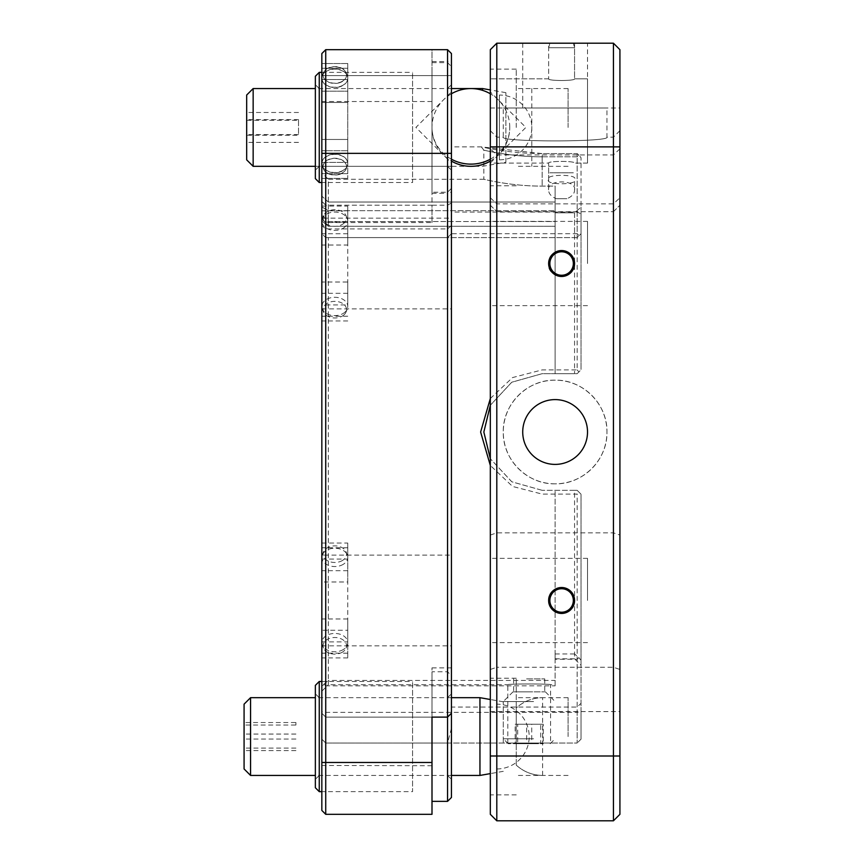 <?xml version="1.0" encoding="UTF-8"?>
<svg xmlns="http://www.w3.org/2000/svg" width="864" height="864" viewBox="0 0 864 864"><rect width="100%" height="100%" fill="white"/><g stroke="black" fill="none" stroke-linecap="round" stroke-linejoin="round"><path stroke-width="0.65" stroke-dasharray="4.32 3.24" d="M490.32 669.47L490.32 814.32L496.8 820.8L613.44 820.8L619.92 814.32L619.92 49.68L613.44 43.2L496.8 43.2L490.32 49.68L490.32 669.47L496.8 667.256L496.8 137.16L496.8 211.68L613.44 211.68L496.8 211.68L496.8 43.2M613.44 43.2L613.44 820.8M522.72 432A32.4 32.4 0 0 1 555.12 399.6A32.4 32.4 0 0 1 587.52 432A32.4 32.4 0 0 1 555.12 464.4A32.4 32.4 0 0 1 522.72 432M555.12 483.84A51.84 51.84 0 0 1 503.28 432A51.84 51.84 0 0 1 555.12 380.16C582.854 379.501 607.619 404.201 606.96 431.968C607.619 459.713 582.995 484.477 555.12 483.84C527.353 484.52 502.621 459.745 503.28 432.022C502.621 404.222 527.342 379.501 555.12 380.16A51.84 51.84 0 0 1 606.96 432A51.84 51.84 0 0 1 555.12 483.84M548.64 179.561L548.64 163.08C547.83 160.866 575.37 160.877 574.56 163.08C575.37 160.877 547.841 160.866 548.64 163.08C547.83 160.866 575.37 160.877 574.56 163.08C575.37 160.877 547.841 160.866 548.64 163.08L490.32 163.08L490.32 78.84L490.32 163.08L490.32 120.96L490.32 163.08L548.64 163.08L548.64 190.037C548.651 193.655 551.2 196.549 556.308 198.72L566.892 198.72C571.99 196.549 574.549 193.655 574.56 190.037L574.56 179.561C579.172 173.956 544.028 173.956 548.64 179.561C544.028 185.155 579.172 185.155 574.56 179.561M574.56 43.2L574.56 78.84L587.52 78.84L587.52 120.96L587.52 78.84L587.52 120.96L587.52 78.84L574.56 78.84C575.37 81.043 547.841 81.054 548.64 78.84C547.83 81.054 575.37 81.043 574.56 78.84C575.37 81.043 547.841 81.054 548.64 78.84C547.83 81.054 575.37 81.043 574.56 78.84L574.56 43.2L548.64 43.2L574.56 43.2L548.64 43.2L548.64 78.84L548.64 43.2M587.52 43.2L522.72 43.2L587.52 43.2L587.52 108L522.72 108L587.52 108M522.72 43.2L522.72 108M490.32 130.68L496.8 137.16L503.28 137.16C500.062 142.139 610.168 142.139 606.96 137.16C610.189 142.139 500.137 142.15 503.28 137.16L503.28 108L606.96 108L503.28 108M619.92 130.68L613.44 137.16L606.96 137.16L606.96 108M574.56 190.037C576.785 179.258 546.512 179.172 548.64 190.037M490.32 127.44L490.32 69.12L490.32 127.44M516.24 127.44L516.24 69.12L516.24 127.44M568.08 127.44L568.08 88.56L568.08 127.44M490.32 736.56L490.32 678.24L490.32 736.56M516.24 736.56L516.24 678.24L516.24 736.56M568.08 736.56L568.08 697.68L568.08 736.56M566.579 588.514L554.396 589.712L548.64 600.48C547.83 583.772 575.359 583.751 574.56 600.48L570.769 591.322M490.32 600.48L490.32 558.36L490.32 600.48M587.52 600.48L587.52 558.36L587.52 600.48M548.64 600.48C547.906 594.356 552.226 590.036 561.6 587.52C570.974 590.036 575.294 594.356 574.56 600.48C575.37 617.209 547.83 617.188 548.64 600.48C547.83 617.209 575.37 617.188 574.56 600.48C575.294 606.604 570.974 610.924 561.6 613.44C552.226 610.924 547.906 606.604 548.64 600.48A12.96 12.96 0 0 1 561.6 587.52A12.96 12.96 0 0 1 574.56 600.48A12.96 12.96 0 0 1 561.6 613.44A12.96 12.96 0 0 1 548.64 600.48M566.579 251.554L554.396 252.752L548.64 263.52C547.83 246.812 575.359 246.791 574.56 263.52L570.769 254.362M490.32 263.52L490.32 221.4L490.32 263.52M587.52 263.52L587.52 221.4L587.52 263.52M566.892 251.694A12.96 12.96 0 0 0 556.308 251.694C551.21 254.448 548.651 258.39 548.64 263.52C547.83 280.249 575.37 280.228 574.56 263.52C574.549 258.401 572 254.459 566.892 251.694L556.308 251.694M574.56 263.52C575.37 280.249 547.83 280.228 548.64 263.52C546.415 279.742 576.688 279.871 574.56 263.52A12.96 12.96 0 0 1 561.6 276.48A12.96 12.96 0 0 1 548.64 263.52A12.96 12.96 0 0 1 561.6 250.56A12.96 12.96 0 0 1 574.56 263.52M587.52 120.96L587.52 163.08L587.52 120.96M496.8 820.8L496.8 667.256L613.44 667.256L619.92 669.47M490.32 205.2L496.8 211.68L490.32 205.2M490.32 535.054L496.8 532.84L613.44 532.84L619.92 535.054M556.308 198.72L566.892 198.72M613.44 211.68L619.92 205.2L613.44 211.68M619.79 153.382L619.79 104.782L619.92 153.382M619.79 104.782L619.79 139.892L619.92 104.782M619.92 124.589L619.92 122.58M619.79 140.011L619.79 124.589L619.79 140.011M619.79 122.58L619.79 124.589M619.79 139.892L619.79 127.591L619.79 139.892M581.04 711.58L581.04 660.301L581.04 665.28L574.56 658.8L574.56 490.32L542.16 490.32L577.152 490.32L581.04 494.208L581.04 739.152L581.04 711.58L577.152 712.368L577.152 743.04L325.728 743.04L325.728 685.822L555.12 685.822L555.12 680.422L328.32 680.422L328.32 684.72L507.816 684.72C506.498 683.737 551.902 683.737 550.584 684.72C551.912 683.737 506.52 683.737 507.816 684.72L507.816 743.04L550.584 743.04L507.816 743.04M555.12 680.422L555.12 684.72L550.584 684.72L550.584 743.04M451.44 91.897L451.44 162.983L451.44 91.897L415.897 127.44L451.44 162.983M321.84 559.062L347.76 559.062L347.76 581.98L321.84 581.98L321.84 543.046L321.84 559.062L321.84 555.12L451.44 555.12L451.44 645.84L451.44 555.12M321.84 555.12L321.84 581.98M321.84 645.84L451.44 645.84M555.12 684.72L555.12 490.32L555.12 658.8L574.56 658.8L574.56 653.972L578.848 657.58L577.152 659.275L577.152 712.368L325.728 712.368L321.84 711.58L321.84 810.432L325.728 814.32L432 814.32L432 717.12L325.728 717.12L325.728 743.04L321.84 739.152L325.728 743.04L447.552 743.04L447.552 717.12L451.44 713.232L451.44 728.33L447.552 743.04L577.152 743.04L577.152 494.1L542.16 494.1L512.557 486.443L490.32 465.458M581.04 660.301L578.848 657.58M490.32 398.531L512.525 377.579L542.16 369.9L577.152 369.9L577.152 153.598L542.16 153.598L481.345 146.88L451.44 146.88L451.44 707.044L577.152 707.044L581.04 703.296M577.152 369.9L578.891 371.941L581.04 369.792L577.152 373.68L542.16 373.68L511.812 382.201L490.32 405.281L511.715 382.255L542.16 373.68L555.12 373.68L555.12 186.106L555.12 202.025L555.12 186.106L542.16 186.106C510.862 186.278 483.116 179.053 483.84 179.28L328.32 179.28L328.32 210.676L328.32 179.28L321.84 172.8L321.84 196.128L321.84 172.8M451.44 233.712L451.44 202.954L447.552 205.2L447.552 237.6L451.44 233.712L451.44 212.058L577.152 212.058L577.152 233.712L451.44 233.712L447.552 237.6L577.152 237.6L581.04 233.712L581.04 213.905L577.152 212.058L577.152 153.598L578.891 155.056L577.152 156.794L577.152 210.146L577.152 156.794L542.16 156.794L542.16 153.598C509.447 153.76 480.643 146.664 481.345 146.88L483.84 150.152C483.03 149.926 511.002 156.978 542.16 156.794L542.16 153.598L577.152 153.598L578.891 155.056L577.152 156.794L542.16 156.794C510.905 156.978 483.095 149.936 483.84 150.152L483.84 179.28C483.181 179.064 510.775 186.268 542.16 186.106L555.12 186.106L555.12 373.68L574.56 373.68L574.56 212.825L555.12 212.825L574.56 212.825L581.04 207.166L581.04 157.734L578.891 155.056L581.04 157.734L581.04 207.166L574.56 212.825L574.56 237.6L325.728 237.6L321.84 233.712L321.84 206.086L321.84 222.102L347.76 222.102L347.76 245.02L321.84 245.02L321.84 308.88L321.84 304.938L347.76 304.938L347.76 282.02L321.84 282.02L321.84 218.16L451.44 218.16L451.44 308.88L451.44 218.16M347.76 581.98L347.76 543.046L321.84 543.046M347.76 543.046L347.76 559.062M347.76 139.46L321.84 139.46L321.84 75.6L451.44 75.6L451.44 166.32L451.44 75.6L451.44 166.32L451.44 75.6L321.84 75.6L321.84 139.46L347.76 139.46L347.76 178.394L347.76 139.46M321.84 162.378L347.76 162.378L321.84 162.378L321.84 166.32L451.44 166.32L321.84 166.32L321.84 162.378L321.84 178.394L321.84 139.46L321.84 162.378M321.84 63.526L321.84 166.32L321.84 102.46L347.76 102.46L347.76 79.542L347.76 102.46L321.84 102.46L321.84 63.526L347.76 63.526L347.76 102.46L347.76 91.174L321.84 91.174L347.76 91.174L347.76 63.526L321.84 63.526L321.84 68.267L321.84 63.526M347.76 245.02L347.76 206.086L321.84 206.086M321.84 308.88L451.44 308.88M321.84 79.542L347.76 79.542L347.76 63.526L347.76 68.267L321.84 68.267L321.84 79.542L321.84 68.267L347.76 68.267L347.76 79.542L321.84 79.542L321.84 75.6L321.84 79.542M347.76 282.02L347.76 304.938M321.84 282.02L321.84 304.938M321.84 218.16L321.84 222.102M347.76 206.086L347.76 222.102M321.84 245.02L321.84 233.734L325.728 237.6L325.728 205.2L432 205.2L432 49.68L325.728 49.68L321.84 53.568L321.84 711.58M347.76 630.266L347.76 657.914L347.76 618.98L347.76 630.266L321.84 630.266M321.84 641.898L347.76 641.898M451.44 728.33L451.44 707.044M581.04 213.905L581.04 369.792L581.04 207.166L581.04 233.712L579.096 235.656L577.152 233.712M574.56 237.6L577.152 237.6L579.096 235.656M451.44 202.954L451.44 192.046L447.552 193.32L447.552 205.2L432 205.2L432 153.36L325.728 153.36L325.728 49.68M325.728 814.32L325.728 717.12L321.84 713.232L325.728 717.12L447.552 717.12L447.552 671.76L447.552 801.36M325.728 685.822L324 684.104L321.84 686.729M451.44 159.214A38.88 36.688 180 0 1 432 127.44L432 72.36L432 127.44A38.88 38.88 0 0 0 451.44 161.114M321.84 101.52L432 101.52L432 153.36M432 101.52L432 49.68L447.552 49.68L447.552 61.56L451.44 62.834L451.44 53.568L447.552 49.68M321.84 219.197L325.728 222.566L432 222.566L432 205.2L325.728 205.2L325.728 153.36L321.84 153.36M432 222.566L432 205.2M328.32 221.551L328.32 210.676L328.32 226.271L328.32 221.551L555.12 221.551L555.12 202.025L555.12 210.676L328.32 210.676L555.12 210.676L555.12 226.271L555.12 221.551L328.32 221.551L321.84 215.104L328.32 221.551M555.12 658.8L555.12 653.972L555.12 659.275L577.152 659.275M574.56 653.972L555.12 653.972M555.12 685.822L555.12 659.275M321.84 691.2L328.32 684.72L328.32 237.6M542.16 490.32L511.769 481.777L490.32 458.719L511.855 481.831L542.16 490.32M578.891 371.941L577.152 373.68L574.56 373.68M325.728 205.2L321.84 201.312L325.728 205.2M432 61.56L447.552 61.56M432 193.32L447.552 193.32M451.44 192.046L451.44 62.834M325.728 237.6L447.552 237.6M451.44 212.058L451.44 146.88M574.56 490.32L577.152 490.32L578.891 492.059L577.152 494.1M581.04 665.28L581.04 494.208L578.891 492.059M581.04 739.152L577.152 743.04L581.04 739.152M324 684.104L328.32 680.422M321.84 791.64L321.84 681.48L321.84 791.64L412.56 791.64L412.56 681.48L412.56 791.64M321.84 182.52L321.84 72.36L321.84 182.52L412.56 182.52L412.56 72.36L412.56 182.52M347.76 618.98L321.84 618.98M451.44 713.232L451.44 667.872L451.44 713.232L447.552 717.12L432 717.12L432 667.872L432 717.12L447.552 717.12L451.44 713.232L451.44 675.648L447.552 671.76L432 671.76L432 761.994M432 791.64L432 681.48L432 791.64M531.792 88.56L531.792 166.32L531.792 88.56M516.24 765.126L516.24 707.994C523.746 701.255 532.537 697.82 542.624 697.68C532.537 697.82 523.746 701.255 516.24 707.994L516.24 765.126C523.746 771.865 532.537 775.3 542.624 775.44C532.537 775.3 523.746 771.865 516.24 765.126M542.624 775.44L542.624 697.68M526.576 678.888L544.752 678.888L526.576 678.888M526.576 691.848L544.752 691.848L526.576 691.848M532.742 743.688L508.194 743.688L532.742 743.688M533.574 738.774L503.28 738.774L533.574 738.774M517.687 743.688L543.24 743.688L517.687 743.688L517.687 724.248L515.16 724.248L515.16 743.688M515.16 724.248L526.673 724.248L526.673 743.688M526.673 724.248L540.713 724.248L540.713 743.688M540.713 724.248L543.24 724.248L543.24 743.688M543.24 724.248L531.727 724.248L531.727 743.688M531.727 724.248L517.687 724.248M531.932 691.848L513 691.848L531.932 691.848M533.574 701.568L503.28 701.568L533.574 701.568M315.36 111.154L315.36 170.208L315.36 111.154M319.248 142.247L319.248 88.56L319.248 142.247M315.36 76.248L315.36 178.632M319.248 182.52L319.248 72.36M451.44 143.726L451.44 84.672L451.44 143.726M447.552 112.633L447.552 166.32L447.552 112.633M451.44 150.638L451.44 66.528L451.44 150.638M447.552 102.762L447.552 192.24L447.552 102.762M432 102.762L432 192.24L432 102.762M315.36 719.777L315.36 779.328L315.36 719.777M319.248 751.82L319.248 697.68L319.248 751.82M315.36 685.368L315.36 787.752M319.248 791.64L319.248 681.48M451.44 753.343L451.44 693.792L451.44 753.343M447.552 721.3L447.552 775.44L447.552 721.3M451.44 797.472L451.44 675.648M432 717.12L432 671.76M244.08 704.16L244.08 768.96M250.56 775.44L250.56 697.68M479.952 697.68L479.952 775.44M503.28 742.349L503.28 701.795L503.28 742.349M244.08 725.026L244.08 750.589L244.08 725.026L295.92 725.026L295.92 722.531L244.08 722.531M295.92 722.531L295.92 725.026M295.92 739.055L244.08 739.055M295.92 750.589L244.08 750.589M295.92 748.094L244.08 748.094M295.92 734.065L244.08 734.065M496.8 731.171L496.8 768.96L496.8 731.171M246.672 95.051L246.672 159.829M253.152 166.32L253.152 88.56M482.544 88.56L482.544 90.353M505.872 162.194L505.872 92.675L505.872 162.205L482.544 166.32L315.36 166.32M246.672 135.259L246.672 112.482L246.672 142.398L246.672 135.259L298.512 135.259L298.512 120.301L246.672 120.301M298.512 120.301L298.512 135.259M298.512 142.398L246.672 142.398M298.512 134.579L246.672 134.579M298.512 119.621L246.672 119.621M298.512 112.482L246.672 112.482M499.392 95.051L499.392 159.84L499.392 95.051A32.4 32.4 0 0 1 531.792 127.44A32.4 32.4 0 0 1 499.392 159.84M342.479 560.455A11.74 8.305 180 0 1 328.514 561.19A11.74 8.305 180 0 1 323.482 551.945A11.74 8.305 180 0 1 327.121 547.895A11.74 8.305 180 0 1 346.118 551.945A11.74 8.305 180 0 1 342.479 560.455M343.278 564.311A12.96 9.169 180 0 1 329.411 565.715A12.96 9.169 180 0 1 321.84 557.377A12.96 9.169 180 0 1 322.315 554.926A12.96 9.169 180 0 1 326.322 550.454A12.96 9.169 180 0 1 347.285 554.926A12.96 9.169 180 0 1 347.76 557.377A12.96 9.169 180 0 1 343.278 564.311M343.278 649.544A12.96 9.169 180 0 1 322.315 645.062A12.96 9.169 180 0 1 321.84 642.611A12.96 9.169 180 0 1 326.322 635.677A12.96 9.169 180 0 1 340.189 634.273A12.96 9.169 180 0 1 347.76 642.611A12.96 9.169 180 0 1 347.285 645.062A12.96 9.169 180 0 1 343.278 649.544M342.479 652.093A11.74 8.305 180 0 1 323.482 648.043A11.74 8.305 180 0 1 327.121 639.533A11.74 8.305 180 0 1 341.086 638.798A11.74 8.305 180 0 1 346.118 648.043A11.74 8.305 180 0 1 342.479 652.093M342.479 172.822A11.74 8.305 0 0 1 323.482 168.761A11.74 8.305 0 0 1 327.121 160.25A11.74 8.305 0 0 1 341.086 159.516A11.74 8.305 0 0 1 346.118 168.761A11.74 8.305 0 0 1 342.479 172.822M343.278 170.262A12.96 9.169 0 0 1 322.315 165.78A12.96 9.169 0 0 1 321.84 163.328A12.96 9.169 0 0 1 326.322 156.395A12.96 9.169 0 0 1 340.189 154.991A12.96 9.169 0 0 1 347.76 163.328A12.96 9.169 0 0 1 347.285 165.78A12.96 9.169 0 0 1 343.278 170.262M343.278 85.028A12.96 9.169 0 0 1 329.411 86.432A12.96 9.169 0 0 1 321.84 78.106A12.96 9.169 0 0 1 322.315 75.643A12.96 9.169 0 0 1 326.322 71.172A12.96 9.169 0 0 1 347.285 75.643A12.96 9.169 0 0 1 347.76 78.106A12.96 9.169 0 0 1 343.278 85.028M342.479 81.173A11.74 8.305 0 0 1 328.514 81.907A11.74 8.305 0 0 1 323.482 72.673A11.74 8.305 0 0 1 327.121 68.612A11.74 8.305 0 0 1 346.118 72.673A11.74 8.305 0 0 1 342.479 81.173M344.056 314.788A11.74 8.305 0 0 1 332.51 317.812A11.74 8.305 0 0 1 323.482 311.893A11.74 8.305 0 0 1 325.544 304.549A11.74 8.305 0 0 1 340.092 302.249A11.74 8.305 0 0 1 346.118 311.893A11.74 8.305 0 0 1 344.056 314.788M345.006 312.109A12.96 9.169 0 0 1 332.273 315.446A12.96 9.169 0 0 1 322.315 308.912A12.96 9.169 0 0 1 321.84 306.461A12.96 9.169 0 0 1 324.594 300.812A12.96 9.169 0 0 1 339.023 297.799A12.96 9.169 0 0 1 347.76 306.461A12.96 9.169 0 0 1 347.285 308.912A12.96 9.169 0 0 1 345.006 312.109M345.006 226.876A12.96 9.169 0 0 1 330.577 229.9A12.96 9.169 0 0 1 321.84 221.238A12.96 9.169 0 0 1 322.315 218.776A12.96 9.169 0 0 1 324.594 215.59A12.96 9.169 0 0 1 337.327 212.242A12.96 9.169 0 0 1 347.285 218.776A12.96 9.169 0 0 1 347.76 221.238A12.96 9.169 0 0 1 345.006 226.876M344.056 223.139A11.74 8.305 0 0 1 329.508 225.439A11.74 8.305 0 0 1 323.482 215.806A11.74 8.305 0 0 1 325.544 212.911A11.74 8.305 0 0 1 337.09 209.876A11.74 8.305 0 0 1 346.118 215.806A11.74 8.305 0 0 1 344.056 223.139M339.854 82.642A11.74 8.305 180 0 1 327.251 81.497A11.74 8.305 180 0 1 323.482 72.922A11.74 8.305 180 0 1 329.746 67.651A11.74 8.305 180 0 1 346.118 72.922A11.74 8.305 180 0 1 339.854 82.642M340.373 86.627A12.96 9.169 180 0 1 321.84 78.354A12.96 9.169 180 0 1 322.315 75.892A12.96 9.169 180 0 1 329.227 70.081A12.96 9.169 180 0 1 347.285 75.892A12.96 9.169 180 0 1 347.76 78.354A12.96 9.169 180 0 1 340.373 86.627M340.373 171.85A12.96 9.169 180 0 1 322.315 166.028A12.96 9.169 180 0 1 321.84 163.577A12.96 9.169 180 0 1 329.227 155.304A12.96 9.169 180 0 1 347.76 163.577A12.96 9.169 180 0 1 347.285 166.028A12.96 9.169 180 0 1 340.373 171.85M339.854 174.28A11.74 8.305 180 0 1 323.482 169.009A11.74 8.305 180 0 1 329.746 159.289A11.74 8.305 180 0 1 342.349 160.423A11.74 8.305 180 0 1 346.118 169.009A11.74 8.305 180 0 1 339.854 174.28M573.34 600.48A11.74 11.74 0 0 1 561.6 612.22A11.74 11.74 0 0 1 549.86 600.48A11.74 11.74 0 0 1 561.6 588.74A11.74 11.74 0 0 1 573.34 600.48M573.34 263.52A11.74 11.74 0 0 1 561.6 275.26A11.74 11.74 0 0 1 549.86 263.52A11.74 11.74 0 0 1 561.6 251.78A11.74 11.74 0 0 1 573.34 263.52M573.34 43.2L549.86 43.2L548.64 47.736L574.56 47.736L548.64 47.736L574.56 47.736L548.64 47.736L549.86 43.2L573.34 43.2L574.56 47.736L573.34 43.2L549.86 43.2L573.34 43.2M573.34 172.8L549.86 172.8L573.34 172.8M619.92 148.856L613.44 154.937L496.8 154.937L490.32 148.856M490.32 197.77L496.8 203.861L613.44 203.861L619.92 197.77M619.92 146.88L490.32 146.88M490.32 108L619.92 108M490.32 756L619.92 756M490.32 711.58L619.92 711.58M542.16 156.794L542.16 186.106L542.16 156.794M328.32 202.025L555.12 202.025L328.32 202.025L321.84 196.128L328.32 202.025M347.76 547.787L321.84 547.787M347.76 233.734L321.84 233.734M347.76 173.653L321.84 173.653L347.76 173.653M347.76 150.746L321.84 150.746L347.76 150.746M347.76 293.306L321.84 293.306M347.76 316.213L321.84 316.213M347.76 210.827L321.84 210.827M347.76 653.173L321.84 653.173M347.76 570.694L321.84 570.694M451.44 225.547L447.552 228.917L325.728 228.917L321.84 225.547M321.84 765.482L432 765.72M321.84 220.99L328.32 226.271L555.12 226.271L328.32 226.271L321.84 220.99M321.84 206.939L328.32 210.676L321.84 206.939M490.32 161.114A38.88 38.88 0 0 0 509.76 127.44A38.88 36.688 180 0 1 490.32 159.214M548.64 78.84L490.32 78.84L548.64 78.84M516.24 69.12L490.32 69.12M568.08 88.56L516.24 88.56M516.24 678.24L490.32 678.24M568.08 697.68L516.24 697.68M587.52 558.36L490.32 558.36M587.52 221.4L490.32 221.4M490.32 162.983L525.863 127.44L490.32 91.897M587.52 305.64L490.32 305.64M587.52 642.6L490.32 642.6M568.08 775.44L516.24 775.44M516.24 794.88L490.32 794.88M568.08 166.32L516.24 166.32M516.24 185.76L490.32 185.76M587.52 163.08L574.56 163.08L587.52 163.08M347.76 178.394L321.84 178.394L347.76 178.394M347.76 320.954L321.84 320.954M347.76 657.914L321.84 657.914M432 667.872L451.44 667.872M513.648 678.888L513.648 691.848M544.752 678.888L544.752 691.848M508.194 743.688L503.28 738.774M550.206 743.688L555.12 738.774M513 691.848L503.28 701.568M545.4 691.848L555.12 701.568M319.248 88.56L315.36 84.672M321.84 72.36L412.56 72.36M319.248 166.32L315.36 170.208M447.552 88.56L451.44 84.672M451.44 188.352L447.552 192.24L432 192.24M432 62.64L447.552 62.64L451.44 66.528M447.552 166.32L451.44 170.208M319.248 697.68L315.36 693.792M321.84 681.48L412.56 681.48M319.248 775.44L315.36 779.328M447.552 697.68L451.44 693.792M447.552 775.44L451.44 779.328M451.44 775.44L315.36 775.44M503.28 771.325L490.32 773.615M503.28 701.795L490.32 699.505M451.44 697.68L315.36 697.68M496.8 768.96A32.4 32.4 0 0 0 529.2 736.56A32.4 32.4 0 0 0 496.8 704.16M451.44 88.56L315.36 88.56M505.872 92.675L490.32 89.932M509.76 127.44A38.88 38.88 0 0 0 490.32 93.766M451.44 93.766A38.88 38.88 0 0 0 432 127.44M323.482 551.945L322.315 554.926M321.84 557.377L321.84 642.611M323.482 648.043L322.315 645.062M346.118 648.043L347.285 645.062M347.76 557.377L347.76 642.611M346.118 551.945L347.285 554.926M323.482 168.761L322.315 165.78M321.84 163.328L321.84 78.106M323.482 72.673L322.315 75.643M346.118 72.673L347.285 75.643M347.76 163.328L347.76 78.106M346.118 168.761L347.285 165.78M323.482 311.893L322.315 308.912M321.84 306.461L321.84 221.238M323.482 215.806L322.315 218.776M346.118 215.806L347.285 218.776M347.76 306.461L347.76 221.238M346.118 311.893L347.285 308.912M323.482 72.922L322.315 75.892M321.84 78.354L321.84 163.577M323.482 169.009L322.315 166.028M346.118 169.009L347.285 166.028M347.76 78.354L347.76 163.577M346.118 72.922L347.285 75.892"/><path stroke-width="1.3" d="M522.72 432A32.4 32.4 0 0 1 555.12 399.6A32.4 32.4 0 0 1 587.52 432A32.4 32.4 0 0 1 555.12 464.4A32.4 32.4 0 0 1 522.72 432M570.769 591.322L566.579 588.514M574.56 600.48A12.96 12.96 0 0 0 561.6 587.52A12.96 12.96 0 0 0 548.64 600.48A12.96 12.96 0 0 0 561.6 613.44A12.96 12.96 0 0 0 574.56 600.48M570.769 254.362L566.579 251.554M574.56 263.52A12.96 12.96 0 0 0 561.6 250.56A12.96 12.96 0 0 0 548.64 263.52A12.96 12.96 0 0 0 561.6 276.48A12.96 12.96 0 0 0 574.56 263.52M496.8 43.2L613.44 43.2L613.44 146.88L496.8 146.88L496.8 820.8L490.32 814.32L490.32 49.68L496.8 43.2L496.8 146.88L490.32 146.88M548.64 43.2L574.56 43.2M613.44 820.8L613.44 146.88L619.92 146.88L619.92 814.32L613.44 820.8L496.8 820.8M619.92 146.88L619.92 49.68L613.44 43.2M490.32 465.458L480.622 432.022L490.32 398.531M321.84 762.48L325.728 762.48L325.728 814.32L321.84 810.432L321.84 53.568L325.728 49.68L325.728 762.48L432 762.48L432 814.32L325.728 814.32M490.32 458.719L483.84 432.032L490.32 405.281L483.84 432.032L490.32 458.719M451.44 713.232L451.44 797.472L447.552 801.36L447.552 49.68L451.44 53.568L451.44 713.232L447.552 717.12L432 717.12L432 762.48M325.728 49.68L447.552 49.68M319.248 182.52L315.36 178.632L315.36 76.248L319.248 72.36L319.248 182.52L321.84 182.52M319.248 791.64L315.36 787.752L315.36 685.368L319.248 681.48L319.248 791.64L321.84 791.64M432 761.994L432 717.12M244.08 768.96L244.08 704.16L250.56 697.68L250.56 775.44L244.08 768.96M490.32 773.615L479.952 775.44L479.952 697.68L451.44 697.68M253.152 166.32L246.672 159.84L246.672 95.04L253.152 88.56L253.152 166.32L315.36 166.32M482.544 90.353L482.544 88.56L451.44 88.56M573.34 600.48A11.74 11.74 0 0 1 561.6 612.22A11.74 11.74 0 0 1 549.86 600.48A11.74 11.74 0 0 1 561.6 588.74A11.74 11.74 0 0 1 573.34 600.48M573.34 263.52A11.74 11.74 0 0 1 561.6 275.26A11.74 11.74 0 0 1 549.86 263.52A11.74 11.74 0 0 1 561.6 251.78A11.74 11.74 0 0 1 573.34 263.52M619.92 756L490.32 756M451.44 153.36L321.84 153.36M490.32 159.214A38.88 36.688 180 0 1 470.88 164.128A38.88 36.688 180 0 1 451.44 159.214M319.248 72.36L321.84 72.36M319.248 681.48L321.84 681.48M432 801.36L447.552 801.36M479.952 775.44L451.44 775.44M315.36 775.44L250.56 775.44M490.32 699.505L479.952 697.68M315.36 697.68L250.56 697.68M315.36 88.56L253.152 88.56M490.32 89.932L482.544 88.56M490.32 93.766A38.88 38.88 0 0 0 451.44 93.766M451.44 161.114A38.88 38.88 0 0 0 490.32 161.114"/></g></svg>
